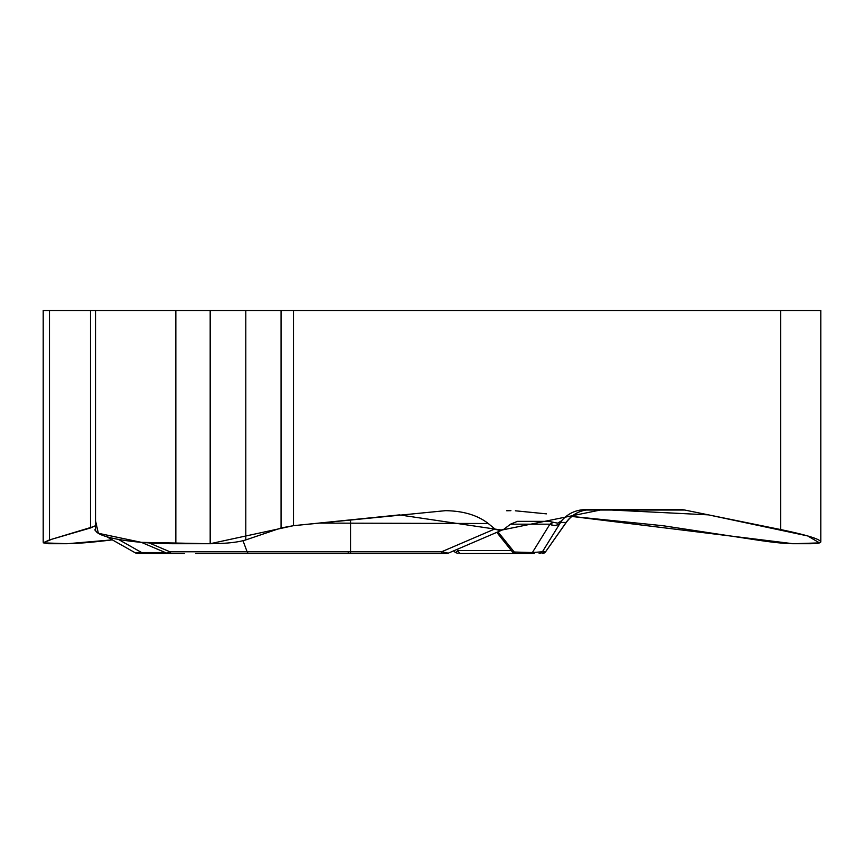 <?xml version="1.0" encoding="UTF-8"?>
<svg xmlns="http://www.w3.org/2000/svg" width="864" height="864" viewBox="0 0 864 864"><rect width="100%" height="100%" fill="white"/><g stroke="black" fill="none" stroke-linecap="round" stroke-linejoin="round"><path stroke-width="1.3" d="M95.526 520.83L98.356 533.282L141.437 542.354L210.114 543.726L293.479 525.679L281.048 527.969L245.808 539.914C237.924 542.344 226.055 543.607 210.179 543.715L175.846 543.715C132.916 543.877 94.63 537.127 95.526 529.556L95.526 310.511L820.8 310.511L820.8 541.825C820.724 543.078 817.128 543.704 810.043 543.715L792.871 543.715C784.404 543.607 772.222 542.344 756.335 539.914L662.634 525.679L571.817 516.434L793.174 543.726L819.504 542.894L807.689 535.939L708.448 514.858L602.532 509.587L501.692 530.075L399.373 514.901L293.479 525.679L445.522 510.667C463.374 510.959 477.619 515.236 488.257 523.508L318.827 523.098M95.526 526.522L95.526 530.388M512.492 551.966L532.375 552.55L549.914 524.178L510.527 524.178L503.647 529.416L499.446 530.388L495.32 529.297L488.257 523.508M510.527 524.178L517.439 521.359L548.802 521.359L557.626 523.152L561.568 520.83C567.832 513.551 575.824 509.803 585.544 509.587L680.26 509.587A30.121 26.082 -90 0 1 684.785 510.041L780.635 529.556C806.36 534.902 819.742 538.985 820.8 541.825M95.526 522.428L95.224 526.122L52.013 539.179L43.211 542.862L67.468 543.704L112.309 539.86C92.124 542.376 76.604 543.661 65.75 543.715L48.578 543.715L43.2 542.776L49.486 539.914L90.493 527.969L95.526 525.679M43.2 541.89L43.2 310.511L95.526 310.511M441.623 553.489L441.623 551.772L448.265 553.165L446.666 553.489L195.631 553.489M166.914 553.187L169.884 551.772A4.018 2.128 -90 0 0 171.623 553.489L141.037 553.489A4.018 0.972 -90 0 0 141.664 552.55L135.583 552.982L137.538 553.489L184.367 553.489M200.578 553.489L350.546 553.489L350.546 519.869M445.468 553.489L446.677 553.489M457.088 549.374L458.287 550.508A4.018 2.419 90 0 0 460.62 553.489L465.134 553.489M455.62 552.55L458.287 550.508L511.38 550.508M561.568 520.83L542.419 551.772L545.594 551.772L566.136 522.428L560.563 522.428A8.23 7.398 31.7 0 1 550.076 524.081L553.23 522.428M560.466 522.59A8.23 7.366 31.7 0 1 549.914 524.178L550.076 524.081M516.726 553.489L516.521 553.489A4.018 2.884 90 0 1 514.663 552.55L497.977 531.846M533.563 553.489L460.62 553.489M455.274 552.442L458.104 553.489M471.182 553.489L515.614 553.489L512.406 551.902M534.233 553.489A4.018 2.884 90 0 1 532.375 552.55L542.419 551.772A4.018 4.018 -90 0 1 539.136 553.489M334.681 553.489L248.864 553.489A4.018 2.128 -90 0 1 247.115 551.772L243.011 540.713M141.037 553.489L137.527 553.489M166.266 552.938A4.018 0.972 90 0 1 165.78 553.489M546.404 513.853L515.365 510.797M510.894 510.667L506.693 510.754M175.846 543.715L175.846 310.511M210.179 543.715L210.179 310.511M293.479 525.679L293.479 310.511M780.635 529.556L780.635 310.511M281.048 527.969L281.048 310.511M245.808 539.914L245.808 310.511M90.493 527.969L90.493 310.511M49.486 539.914L49.486 310.511M149.062 542.905L169.884 551.772L441.623 551.772L494.856 528.952M118.487 539.471L141.664 552.55L165.348 552.55M585.889 510.041L684.785 510.041M590.792 509.587A30.121 30.1 -90 0 0 566.136 522.428L566.266 522.428C572.4 514.134 580.63 509.846 590.944 509.587M542.311 553.489A4.018 4.018 -90 0 0 545.594 551.772L566.266 522.428M504.457 529.07L448.265 553.165M94.662 529.902L95.699 530.485M106.963 536.846L135.551 552.971M166.795 553.165L141.394 542.354M166.838 553.154L168.394 553.489M453.578 550.886L455.576 552.701M496.778 532.364L512.708 552.269M545.724 551.772L542.43 553.489M348.743 552.949L346.734 553.489"/></g></svg>
